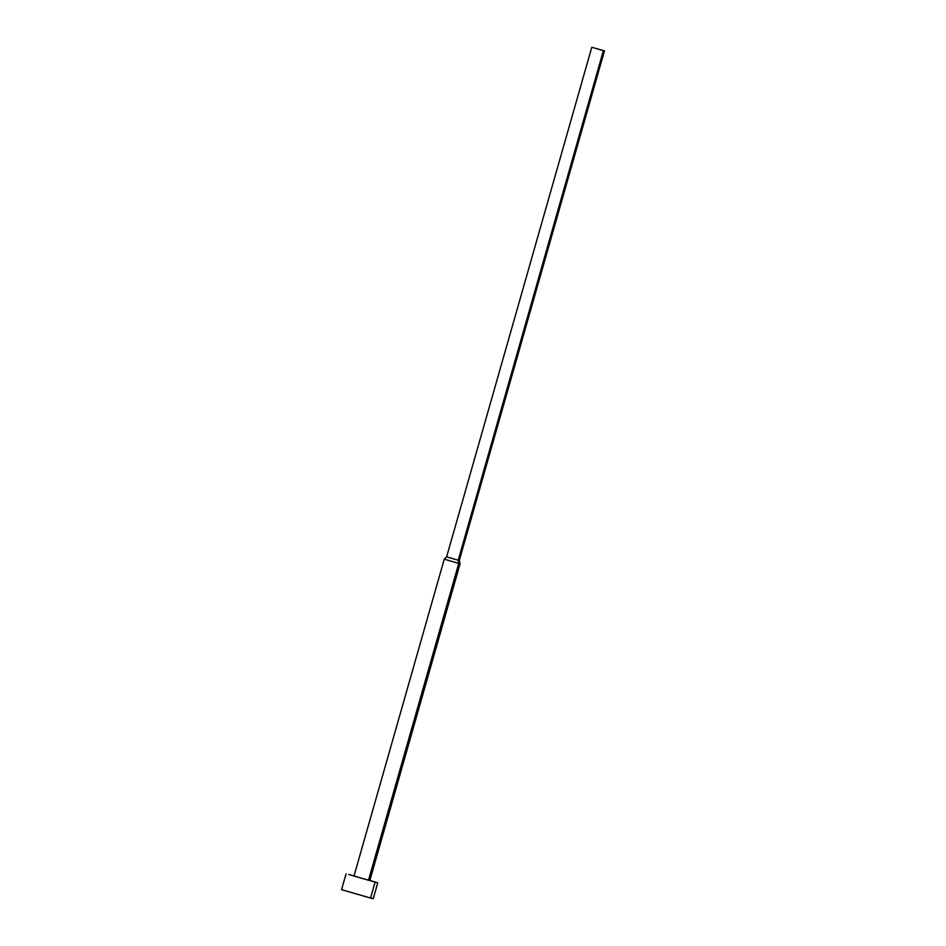 <?xml version="1.0" encoding="UTF-8"?>
<svg xmlns="http://www.w3.org/2000/svg" width="946" height="946" viewBox="0 0 946 946"><rect width="100%" height="100%" fill="white"/><g stroke="black" fill="none" stroke-linecap="round" stroke-linejoin="round"><path stroke-width="1.42" d="M370.548 898.05L373.232 898.7L370.548 898.05L375.054 882.204L370.548 898.05L341.541 889.678L370.548 898.05M348.755 874.482L377.75 882.855L348.755 874.482M369.874 880.43L377.75 882.855L369.874 880.43M369.236 880.383L353.981 876.079L369.827 880.596L460.099 563.698L458.751 563.367L368.479 880.277L458.751 563.367L460.099 563.698L459.295 560.493L458.219 560.233L458.751 563.367L458.219 560.233L459.295 560.493L604.459 50.907L603.382 50.646L458.219 560.233L603.382 50.646L604.459 50.907L592.858 47.56L604.459 50.907M592.858 47.56L603.382 50.646L592.858 47.56M353.981 876.079L444.253 559.181L458.751 563.367L444.253 559.181L446.618 556.887L458.219 560.233L447.695 557.147M444.253 559.181L445.601 559.5M354.596 876.221L355.329 876.41M372.05 898.286L373.232 898.7L377.75 882.855M342.771 889.938L344.238 890.328M446.618 556.887L591.782 47.3M341.541 889.678L346.059 873.832"/></g></svg>
